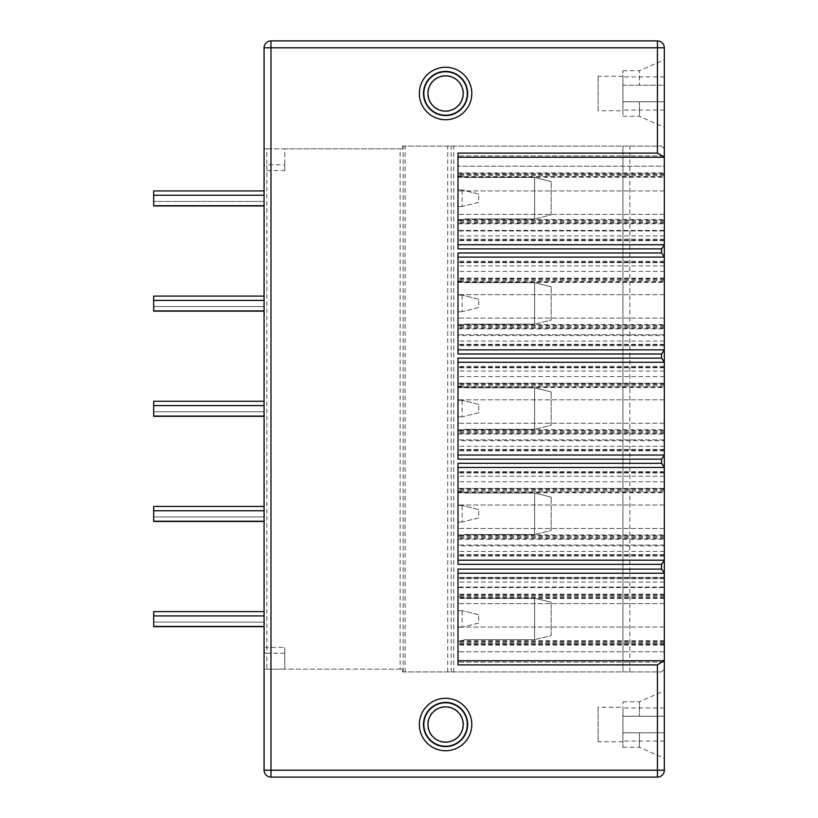<?xml version="1.0" encoding="UTF-8"?>
<svg xmlns="http://www.w3.org/2000/svg" width="818" height="818" viewBox="0 0 818 818"><rect width="100%" height="100%" fill="white"/><g stroke="black" fill="none" stroke-linecap="round" stroke-linejoin="round"><path stroke-width="0.61" stroke-dasharray="4.09 3.07" d="M402.609 671.926L661.578 671.926L402.609 671.926L402.609 669.165L264.081 669.165L264.081 770.198L657.437 770.198L657.437 671.926M445.575 750.74A26.227 26.227 0 0 0 471.802 724.513A26.227 26.227 0 0 0 445.575 698.286A26.227 26.227 0 0 0 419.348 724.513A26.227 26.227 0 0 0 445.575 750.74M445.575 746.599A22.086 22.086 0 0 0 467.661 724.513A22.086 22.086 0 0 0 445.575 702.427A22.086 22.086 0 0 0 423.489 724.513A22.086 22.086 0 0 0 445.575 746.599A22.086 22.086 0 0 0 467.661 724.513A22.086 22.086 0 0 0 445.575 702.427A22.086 22.086 0 0 0 423.489 724.513A22.086 22.086 0 0 0 445.575 746.599A22.086 22.086 0 0 1 423.489 724.513A22.086 22.086 0 0 1 445.575 702.427A22.086 22.086 0 0 1 467.661 724.513A22.086 22.086 0 0 1 445.575 746.599M445.575 742.458A17.945 17.945 0 0 0 463.52 724.513A17.945 17.945 0 0 0 445.575 706.568A17.945 17.945 0 0 0 427.63 724.513A17.945 17.945 0 0 0 445.575 742.458M445.575 706.916A17.597 17.597 0 0 0 427.978 724.513A17.597 17.597 0 0 0 445.575 742.11A17.597 17.597 0 0 0 463.172 724.513A17.597 17.597 0 0 0 445.575 706.916M445.575 71.401A22.086 22.086 0 0 0 423.489 93.487A22.086 22.086 0 0 0 445.575 115.573A22.086 22.086 0 0 0 467.661 93.487A22.086 22.086 0 0 0 445.575 71.401A22.086 22.086 0 0 0 423.489 93.487A22.086 22.086 0 0 0 445.575 115.573A22.086 22.086 0 0 0 467.661 93.487A22.086 22.086 0 0 0 445.575 71.401A22.086 22.086 0 0 0 423.489 93.487A22.086 22.086 0 0 0 445.575 115.573A22.086 22.086 0 0 0 467.661 93.487A22.086 22.086 0 0 0 445.575 71.401M445.575 75.89A17.597 17.597 0 0 1 463.172 93.487A17.597 17.597 0 0 1 445.575 111.084A17.597 17.597 0 0 1 427.978 93.487A17.597 17.597 0 0 1 445.575 75.89M445.575 111.432A17.945 17.945 0 0 0 463.52 93.487A17.945 17.945 0 0 0 445.575 75.542A17.945 17.945 0 0 0 427.63 93.487A17.945 17.945 0 0 0 445.575 111.432M445.575 67.26A26.227 26.227 0 0 0 419.348 93.487A26.227 26.227 0 0 0 445.575 119.714A26.227 26.227 0 0 0 471.802 93.487A26.227 26.227 0 0 0 445.575 67.26M402.609 146.074L661.578 146.074L402.609 146.074L402.609 148.835L264.081 148.835L266.842 148.835L266.842 164.745L284.787 164.745L284.787 170.604L284.787 148.835L266.842 148.835M264.081 47.802A6.902 6.902 0 0 1 270.983 40.9L270.983 47.802L264.081 47.802L264.081 170.604L284.787 170.604M402.609 148.835L284.787 148.835L284.787 164.745M264.081 650.913A2.761 2.342 180 0 0 266.842 653.255L266.842 647.396L264.081 647.396L264.081 669.165L284.787 669.165L284.787 647.396L266.842 647.396L266.842 164.745A2.761 2.342 180 0 0 264.081 167.087M264.081 647.396L264.081 170.604M264.081 190.931L153.661 190.931L153.661 205.727L153.661 201.422L264.081 201.422L264.081 190.931L264.081 205.962L264.081 201.422L153.661 201.422L153.661 190.931L153.661 205.962M264.081 311.137L264.081 296.096L264.081 311.137M264.081 296.096L153.661 296.096L153.661 310.901L153.661 306.586L264.081 306.586L264.081 296.096L264.081 306.586L153.661 306.586L153.661 296.096L153.661 311.137M264.081 416.311L264.081 401.27L264.081 416.311M264.081 401.27L153.661 401.27L153.661 416.076L153.661 411.761L264.081 411.761L264.081 401.27L264.081 411.761L153.661 411.761L153.661 401.27L153.661 416.311M264.081 521.475L264.081 506.444L264.081 521.475M264.081 506.444L153.661 506.444L153.661 521.24L153.661 516.935L264.081 516.935L264.081 506.444L264.081 516.935L153.661 516.935L153.661 506.444L153.661 521.475M264.081 626.649L264.081 611.619L264.081 626.649M264.081 611.619L153.661 611.619L153.661 626.414L153.661 622.099L264.081 622.109L264.081 611.619L264.081 622.109L153.661 622.099L153.661 611.619L153.661 626.649M264.081 195.205L153.661 195.205M264.081 300.38L153.661 300.38M264.081 405.554L153.661 405.554M264.081 510.718L153.661 510.718M264.081 615.893L153.661 615.893M270.983 669.165L270.983 777.1L657.437 777.1L657.437 770.198L664.339 770.198L664.339 669.165L661.578 671.926L664.339 669.165L664.339 47.802L270.983 47.802L270.983 148.835M270.983 777.1A6.902 6.902 0 0 1 264.081 770.198M457.998 324.562L664.339 324.562L664.339 278.069L664.339 349.859L664.339 335.574L457.998 335.574L457.998 278.069L457.998 349.859L457.998 252.966M664.339 324.562L664.339 335.574M457.998 282.404L664.339 282.404L664.339 257.108L664.339 281.76L457.998 281.76L457.998 282.404L457.998 257.108L457.998 281.76M664.339 282.404L664.339 281.76M664.339 257.108L664.339 262.077L664.339 257.108L457.998 257.108L457.998 262.077L457.998 257.108L664.339 257.108L457.998 257.108M457.998 387.579L664.339 387.579L664.339 455.033L664.339 440.749L457.998 440.749L457.998 358.141M457.998 434.061L664.339 434.061L664.339 429.726L664.339 440.749M664.339 434.061L664.339 383.243L664.339 386.934L457.998 386.934M664.339 387.579L664.339 386.934M664.339 362.282L664.339 367.251L664.339 362.282L457.998 362.282L457.998 455.033L457.998 362.282L457.998 367.251L457.998 362.282L664.339 362.282L457.998 362.282M457.998 492.753L664.339 492.753L664.339 560.197L664.339 545.913L457.998 545.913L457.998 463.315M457.998 539.236L664.339 539.236L664.339 534.9L664.339 545.913M664.339 539.236L664.339 488.418L664.339 492.109L457.998 492.109M664.339 492.753L664.339 492.109M664.339 467.456L664.339 472.415L664.339 467.456L457.998 467.456L457.998 560.197L457.998 467.456L457.998 472.415L457.998 467.456L664.339 467.456L457.998 467.456M664.339 587.58L664.339 662.13L664.339 573.244L664.339 587.58L457.998 587.58L457.998 662.13L457.998 587.58M664.339 577.937L664.339 573.244L664.339 577.937L457.998 577.937L664.339 577.937M664.339 85.205L664.339 127.301L664.339 85.205L639.492 85.205L639.492 70.716L639.492 85.205L664.339 85.205L622.927 85.205L622.927 101.769L622.927 70.716L622.927 85.205L664.339 85.205M664.339 732.795L664.339 758.327L664.339 716.231L664.339 741.077L664.339 732.795L639.492 732.795L639.492 747.284L639.492 732.795L664.339 732.795L622.927 732.795L622.927 741.077L622.927 707.948L622.927 747.284L622.927 732.795L664.339 732.795M664.339 716.231L664.339 690.699L664.339 716.231L664.339 707.948L664.339 716.231L622.927 716.231L622.927 701.742L622.927 716.231L664.339 716.231L622.927 716.231L664.339 716.231L639.492 716.231L639.492 701.742L639.492 716.231L622.927 716.231L664.339 716.231M457.998 177.261L664.339 177.261L664.339 166.218L457.998 166.218L664.339 166.218L664.339 155.87L664.339 244.756L664.339 230.42L457.998 230.42L457.998 155.87L457.998 230.42M457.998 223.835L664.339 223.835L664.339 219.5L664.339 230.42M664.339 223.835L664.339 172.925L664.339 176.606L457.998 176.606M664.339 177.261L664.339 176.606M664.339 155.87L457.998 155.87L664.339 155.87M664.339 174.367L457.998 174.367L664.339 174.367M664.339 173.539L457.998 173.539M664.339 223.13L457.998 223.13M664.339 220.185L457.998 220.185M664.339 222.261L457.998 222.261M457.998 248.897L457.998 244.756L664.339 244.756L457.998 244.756L664.339 244.756L457.998 244.756L457.998 153.109M664.339 240.063L457.998 240.063L664.339 240.063M664.339 230.952L457.998 230.952L664.339 230.952M664.339 214.388L457.998 214.388L664.339 214.388M664.339 190.931L457.998 190.931L664.339 190.931M457.998 175.604L457.998 189.95L462.139 189.95L457.998 189.95L457.998 220.88L457.998 175.604L465.145 177.486L534.604 177.486L534.594 218.989L465.084 218.989L457.998 220.88L465.084 218.989L534.594 218.989L534.604 177.486L551.168 181.616L534.716 177.486L465.145 177.486L457.998 175.604M664.339 244.756L457.998 244.756M457.998 354L457.998 335.574M457.998 280.779L457.998 295.124L462.139 295.124L457.998 295.124L457.998 326.055L465.084 324.153L457.998 326.055L457.998 280.779L465.145 282.65L534.604 282.65L534.594 324.163L465.084 324.153L534.594 324.163L534.604 282.65L551.168 286.781L534.716 282.65L465.145 282.65L457.998 280.779M664.339 344.889L457.998 344.889L664.339 344.889M664.339 349.859L457.998 349.859L664.339 349.859M664.339 334.674L457.998 334.674L664.339 334.674M664.339 318.11L457.998 318.11L664.339 318.11M664.339 294.654L457.998 294.654L664.339 294.654M664.339 278.089L457.998 278.089M664.339 262.077L457.998 262.077L664.339 262.077M478.704 299.265L462.139 295.124L478.704 299.265L478.704 307.548L462.139 311.689L462.139 295.124M462.139 311.689L457.998 311.689L462.139 311.689L478.704 307.548M551.158 320.042L551.168 286.781L551.158 320.042L534.594 324.163L551.158 320.042M457.998 459.174L457.998 440.749M457.998 385.953L457.998 400.299L462.139 400.299L457.998 400.299L457.998 431.219L465.084 429.327L457.998 431.219L457.998 385.953L465.145 387.824L534.604 387.824L534.594 429.327L465.084 429.327L534.594 429.327L534.604 387.824L551.168 391.955L534.716 387.824L465.145 387.824L457.998 385.953M664.339 450.064L457.998 450.064L664.339 450.064M664.339 455.033L457.998 455.033L664.339 455.033M664.339 439.849L457.998 439.849L664.339 439.849M664.339 423.284L457.998 423.284L664.339 423.284M664.339 399.818L457.998 399.818L664.339 399.818M664.339 383.264L457.998 383.264L664.339 383.264M664.339 367.251L457.998 367.251L664.339 367.251M478.704 404.44L462.139 400.299L478.704 404.44L478.704 412.722L462.139 416.863L462.139 400.299M462.139 416.863L457.998 416.863L462.139 416.863L478.704 412.722M551.158 425.217L551.168 391.955L551.158 425.217L534.594 429.327L551.158 425.217M457.998 564.338L457.998 545.913M457.998 491.117L457.998 505.463L462.139 505.463L457.998 505.463L457.998 536.393L465.084 534.502L457.998 536.393L457.998 491.117L465.145 492.998L534.604 492.998L534.594 534.502L465.084 534.502L534.594 534.502L534.604 492.998L551.168 497.129L534.716 492.998L465.145 492.998L457.998 491.117M664.339 555.228L457.998 555.228L664.339 555.228M664.339 560.197L457.998 560.197L664.339 560.197M664.339 545.023L457.998 545.023L664.339 545.023M664.339 528.459L457.998 528.459L664.339 528.459M664.339 504.992L457.998 504.992L664.339 504.992M664.339 488.428L457.998 488.428L664.339 488.428M664.339 472.415L457.998 472.415L664.339 472.415M478.704 509.604L462.139 505.463L478.704 509.604L478.704 517.886L462.139 522.027L462.139 505.463M462.139 522.027L457.998 522.027L462.139 522.027L478.704 517.886M551.158 530.391L551.168 497.129L551.158 530.391L534.594 534.502L551.158 530.391M457.998 569.103L457.998 664.891M457.998 596.291L457.998 610.637L462.139 610.637L457.998 610.637L457.998 641.568L465.084 639.676L457.998 641.568L457.998 596.291L465.145 598.163L534.604 598.163L534.594 639.676L465.084 639.676L534.594 639.676L534.604 598.163L551.168 602.293L534.716 598.163L465.145 598.163L457.998 596.291M664.339 662.13L457.998 662.13L664.339 662.13M664.339 643.633L457.998 643.633L664.339 643.633M664.339 651.782L457.998 651.782L664.339 651.782M664.339 644.461L457.998 644.461M664.339 594.87L457.998 594.87M664.339 597.815L457.998 597.815M664.339 595.739L457.998 595.739M664.339 573.244L457.998 573.244M664.339 587.048L457.998 587.048L664.339 587.048M664.339 603.612L457.998 603.612L664.339 603.612M664.339 627.069L457.998 627.069L664.339 627.069M664.339 660.75L457.998 660.75M478.704 614.778L462.139 610.637L478.704 614.778L478.704 623.06L462.139 627.202L462.139 610.637M462.139 627.202L457.998 627.202L462.139 627.202L478.704 623.06M551.158 635.555L551.168 602.293L551.158 635.555L534.594 639.676L551.158 635.555M657.437 146.074L657.437 40.9A6.902 6.902 0 0 1 664.339 47.802M661.578 146.074L664.339 148.835L661.578 146.074M629.829 671.926L629.829 146.074M622.927 671.926L622.927 146.074L622.927 671.926M447.722 671.926L447.722 146.074M402.609 669.165L400.125 669.165L400.125 148.835M400.125 669.165L284.787 669.165L284.787 647.396M478.704 194.091L462.139 189.95L478.704 194.091L478.704 202.373L462.139 206.514L462.139 189.95M462.139 206.514L457.998 206.514L462.139 206.514L478.704 202.373M551.158 214.878L551.168 181.616L551.158 214.878L534.594 218.989L551.158 214.878M664.339 101.769L622.927 101.769L622.927 116.258L622.927 101.769L664.339 101.769L639.492 101.769L639.492 116.258L639.492 101.769L622.927 101.769L664.339 101.769M664.339 110.052L622.927 110.052L664.339 110.052M664.339 76.923L622.927 76.923L664.339 76.923M622.927 110.737L622.927 76.238L622.927 110.737L598.091 110.737L598.091 76.238L598.091 110.737M622.927 76.238L598.091 76.238M664.339 741.077L622.927 741.077L664.339 741.077M664.339 707.948L622.927 707.948L664.339 707.948M622.927 707.263L622.927 741.762L622.927 707.263L598.091 707.263L598.091 741.762L598.091 707.263M622.927 741.762L598.091 741.762M664.339 174.5L457.998 174.5M664.339 175.686L457.998 175.686M664.339 221.075L457.998 221.075M664.339 235.921L457.998 235.921M664.339 239.234L457.998 239.234M664.339 240.615L457.998 240.615M664.339 345.717L457.998 345.717M664.339 261.249L457.998 261.249M664.339 262.629L457.998 262.629M664.339 265.891L457.998 265.891M664.339 271.392L457.998 271.392M664.339 279.644L457.998 279.644M664.339 278.723L457.998 278.723M664.339 280.83L457.998 280.83M664.339 326.137L457.998 326.137M664.339 328.253L457.998 328.253M664.339 325.206L457.998 325.206M664.339 327.323L457.998 327.323M664.339 341.075L457.998 341.075M664.339 344.337L457.998 344.337M664.339 450.892L457.998 450.892M664.339 366.423L457.998 366.423M664.339 367.803L457.998 367.803M664.339 371.065L457.998 371.065M664.339 376.566L457.998 376.566M664.339 384.818L457.998 384.818M664.339 383.887L457.998 383.887M664.339 386.004L457.998 386.004M664.339 431.301L457.998 431.301M664.339 433.417L457.998 433.417M664.339 430.38L457.998 430.38M664.339 432.487L457.998 432.487M664.339 446.25L457.998 446.25M664.339 449.511L457.998 449.511M664.339 556.056L457.998 556.056M664.339 471.587L457.998 471.587M664.339 472.968L457.998 472.968M664.339 476.229L457.998 476.229M664.339 481.741L457.998 481.741M664.339 489.992L457.998 489.992M664.339 489.062L457.998 489.062M664.339 491.178L457.998 491.178M664.339 536.475L457.998 536.475M664.339 538.592L457.998 538.592M664.339 535.545L457.998 535.545M664.339 537.661L457.998 537.661M664.339 551.424L457.998 551.424M664.339 554.676L457.998 554.676M664.339 643.5L457.998 643.5M664.339 641.394L457.998 641.394M664.339 642.314L457.998 642.314M664.339 596.925L457.998 596.925M664.339 582.079L457.998 582.079M664.339 578.766L457.998 578.766M664.339 577.385L457.998 577.385M453.714 671.926L453.714 146.074M451.158 671.926L451.158 146.074M405.135 671.926L405.135 146.074M403.182 671.926L403.182 146.074M284.787 653.255L266.842 653.255L266.842 669.165M457.998 172.925L664.339 172.925M457.998 219.5L664.339 219.5M457.998 328.897L664.339 328.897M457.998 383.243L664.339 383.243M457.998 429.726L664.339 429.726M457.998 488.418L664.339 488.418M457.998 534.9L664.339 534.9M664.339 640.739L457.998 640.739M664.339 645.075L457.998 645.075M664.339 594.165L457.998 594.165M664.339 598.5L457.998 598.5M622.927 70.716L639.492 70.716L664.339 59.673M622.927 116.258L639.492 116.258L664.339 127.301M622.927 747.284L639.492 747.284L664.339 758.327M622.927 701.742L639.492 701.742L664.339 690.699"/><path stroke-width="1.23" d="M445.575 706.916A17.597 17.597 0 0 0 427.978 724.513A17.597 17.597 0 0 0 445.575 742.11A17.597 17.597 0 0 0 463.172 724.513A17.597 17.597 0 0 0 445.575 706.916M445.575 702.774A21.738 21.738 0 0 0 423.836 724.513A21.738 21.738 0 0 0 445.575 746.251A21.738 21.738 0 0 0 467.313 724.513A21.738 21.738 0 0 0 445.575 702.774M445.575 746.599A22.086 22.086 0 0 1 423.489 724.513A22.086 22.086 0 0 1 445.575 702.427A22.086 22.086 0 0 1 467.661 724.513A22.086 22.086 0 0 1 445.575 746.599M445.575 750.74A26.227 26.227 0 0 1 419.348 724.513A26.227 26.227 0 0 1 445.575 698.286A26.227 26.227 0 0 1 471.802 724.513A26.227 26.227 0 0 1 445.575 750.74M664.339 244.991L664.339 157.25L657.437 153.109L457.998 153.109L457.998 248.897L661.578 248.897L664.339 244.991L664.339 257.108L457.998 257.108M664.339 256.872L661.578 252.966L457.998 252.966L457.998 354L661.578 354L664.339 350.094L664.339 362.282L457.998 362.282M664.339 362.047L661.578 358.141L457.998 358.141L457.998 459.174L661.578 459.174L664.339 455.268L664.339 467.456L457.998 467.456M664.339 467.211L661.578 463.315L457.998 463.315L457.998 564.338L661.578 564.338L664.339 560.442L664.339 770.198L657.437 770.198L657.437 777.1A6.902 6.902 0 0 0 664.339 770.198A6.902 6.902 0 0 1 657.437 777.1L270.983 777.1L270.983 770.198L264.081 770.198L264.081 47.802L270.983 47.802L270.983 40.9A6.902 6.902 0 0 0 264.081 47.802A6.902 6.902 0 0 1 270.983 40.9L657.437 40.9L270.983 40.9M457.998 660.75L663.766 660.75L657.437 664.891L457.998 664.891L457.998 569.103L661.578 569.103L664.339 573.009M445.575 67.26A26.227 26.227 0 0 1 471.802 93.487A26.227 26.227 0 0 1 445.575 119.714A26.227 26.227 0 0 1 419.348 93.487A26.227 26.227 0 0 1 445.575 67.26M445.575 71.401A22.086 22.086 0 0 1 467.661 93.487A22.086 22.086 0 0 1 445.575 115.573A22.086 22.086 0 0 1 423.489 93.487A22.086 22.086 0 0 1 445.575 71.401M445.575 115.226A21.738 21.738 0 0 0 467.313 93.487A21.738 21.738 0 0 0 445.575 71.749A21.738 21.738 0 0 0 423.836 93.487A21.738 21.738 0 0 0 445.575 115.226M445.575 111.084A17.597 17.597 0 0 0 463.172 93.487A17.597 17.597 0 0 0 445.575 75.89A17.597 17.597 0 0 0 427.978 93.487A17.597 17.597 0 0 0 445.575 111.084M264.081 205.962L153.661 205.962L153.661 190.931L264.081 190.931M264.081 205.727L153.661 205.727M264.081 195.236L153.661 195.236M264.081 311.137L153.661 311.137L153.661 296.096L264.081 296.096M264.081 310.901L153.661 310.901M264.081 300.411L153.661 300.411M264.081 416.311L153.661 416.311L153.661 401.27L264.081 401.27M264.081 416.076L153.661 416.076M264.081 405.585L153.661 405.585M264.081 521.475L153.661 521.475L153.661 506.444L264.081 506.444M264.081 521.24L153.661 521.24M264.081 510.759L153.661 510.759M264.081 626.649L153.661 626.649L153.661 611.619L264.081 611.619M264.081 626.414L153.661 626.414M264.081 615.923L153.661 615.923M264.081 770.198A6.902 6.902 0 0 0 270.983 777.1M664.339 467.456L664.339 560.442M664.339 362.282L664.339 455.268M664.339 257.108L664.339 350.094M664.339 47.802A6.902 6.902 0 0 0 657.437 40.9L657.437 47.802L664.339 47.802L664.339 157.25L457.998 157.25L663.766 157.25M664.339 244.756L457.998 244.756M664.339 349.859L457.998 349.859M664.339 455.033L457.998 455.033M664.339 560.197L457.998 560.197M664.339 573.244L457.998 573.244M663.766 660.75L664.339 660.75M657.437 664.891L657.437 770.198L270.983 770.198L270.983 47.802L657.437 47.802L657.437 153.109M661.578 252.966L661.578 248.897M661.578 358.141L661.578 354M661.578 463.315L661.578 459.174M661.578 569.103L661.578 564.338"/></g></svg>
